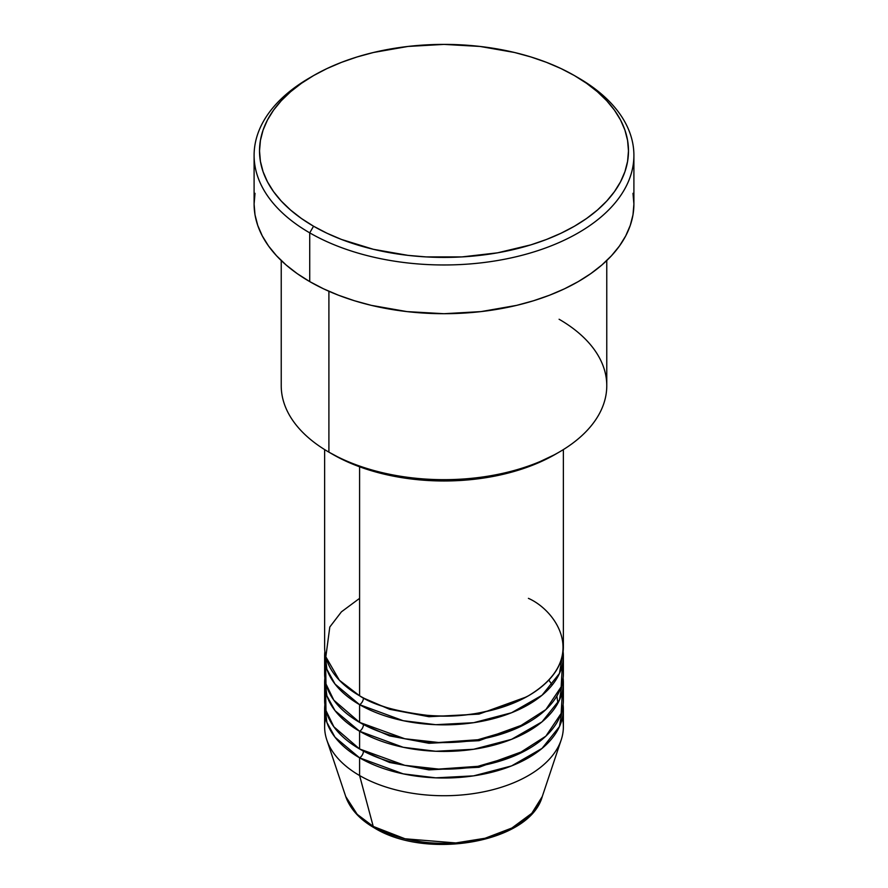 <?xml version="1.0" encoding="UTF-8"?>
<svg xmlns="http://www.w3.org/2000/svg" width="888" height="888" viewBox="0 0 888 888"><rect width="100%" height="100%" fill="white"/><g stroke="black" fill="none" stroke-linecap="round" stroke-linejoin="round"><path stroke-width="1.33" d="M562.37 717.959A119.369 68.92 180 0 1 561.205 739.87L542.279 796.503L531.79 813.308L511.865 828.027L485.048 838.261L455.766 842.945L405.039 838.783L373.226 826.417A5.428 3.13 120 0 0 374.237 827.838A5.428 3.13 -60 0 1 373.226 826.417A100.089 57.787 0 0 0 473.326 840.803A100.089 57.787 0 0 0 542.279 796.503C529.692 842.834 426.118 860.228 374.214 827.827C359.629 819.402 350.138 808.957 345.721 796.503A100.089 57.787 0 0 0 373.226 826.417L359.596 775.546L373.226 826.417L357.198 814.329L345.721 796.503L326.795 739.87A119.369 68.92 180 0 1 325.63 717.959M359.596 598.346L341.414 611.843L329.803 627.006L325.829 656.82L339.338 680.208L359.596 695.804A119.369 68.92 0 0 0 489.677 710.744A119.369 68.92 0 0 0 563.369 647.075L563.369 449.594M563.369 655.932A119.369 68.92 180 0 0 563.114 651.503L559.462 673.415L542.024 695.26L511.544 712.753L473.637 722.699L435.753 724.686L403.208 720.701L359.596 704.672A5.428 3.13 120 0 0 363.436 698.024L361.56 696.914L363.436 698.024A5.428 3.13 -60 0 1 359.596 704.672L335.031 684.071L326.862 669.197L324.886 651.503A119.369 68.92 180 0 0 324.631 655.932L324.631 673.659A119.369 68.92 0 0 0 359.596 722.388A119.369 68.92 0 0 0 489.677 737.329A119.369 68.92 0 0 0 563.369 673.659L563.369 655.932A119.369 68.92 180 0 1 489.677 719.602A119.369 68.92 180 0 1 359.596 704.672L359.596 722.388L359.596 704.672A119.369 68.92 180 0 1 324.631 655.932M325.63 664.801L325.985 683.993L333.855 700.21L359.596 722.388L404.795 738.749L438.694 742.501L477.888 739.737L516.283 728.493L545.843 709.601L561.161 686.846L562.37 664.801M563.369 682.517A119.369 68.92 180 0 0 563.114 678.088L559.462 699.988L542.024 721.844L511.544 739.338L473.637 749.272L435.753 751.27L403.208 747.285L359.596 731.246A5.428 3.13 120 0 0 363.436 724.597L361.56 723.498L363.436 724.597A5.428 3.13 -60 0 1 359.596 731.246L335.031 710.655L326.862 695.781L324.886 678.088A119.369 68.92 180 0 0 324.631 682.517L324.631 700.232A119.369 68.92 0 0 0 359.596 748.973A119.369 68.92 0 0 0 489.677 763.902A119.369 68.92 0 0 0 563.369 700.232L563.369 682.517A119.369 68.92 180 0 1 489.677 746.186A119.369 68.92 180 0 1 359.596 731.246L359.596 748.973L359.596 731.246A119.369 68.92 180 0 1 324.631 682.517M325.63 691.375L325.985 710.578L333.855 726.795L359.596 748.973L404.795 765.334L438.694 769.086L477.888 766.322L516.283 755.078L545.843 736.174L561.161 713.419L562.37 691.375M563.369 709.101A119.369 68.92 180 0 0 563.114 704.672L559.462 726.573L542.024 748.418L511.544 765.922L473.637 775.857L435.753 777.844L403.208 773.859L359.596 757.83A5.428 3.13 120 0 0 363.436 751.181L361.56 750.071L363.436 751.181A5.428 3.13 -60 0 1 359.596 757.83L335.031 737.229L326.862 722.355L324.886 704.672A119.369 68.92 180 0 0 324.631 709.101L324.631 726.817A119.369 68.92 0 0 0 359.596 775.546A119.369 68.92 0 0 0 489.677 790.487A119.369 68.92 0 0 0 563.369 726.817L563.369 709.101A119.369 68.92 180 0 1 489.677 772.771A119.369 68.92 180 0 1 359.596 757.83L359.596 775.546L359.596 757.83A119.369 68.92 180 0 1 324.631 709.101M559.096 319.247A162.77 93.973 180 0 1 559.096 452.147A162.77 93.973 180 0 1 328.904 452.147L332.745 454.367A157.343 90.842 0 0 0 555.266 454.367L531.413 465.667L504.218 474.059L474.692 479.231L444 480.974L413.309 479.231L383.783 474.059L356.588 465.667L344.178 460.35L328.904 452.147A162.77 93.973 0 0 0 506.293 472.527A162.77 93.973 0 0 0 606.77 385.703L606.77 260.539M313.553 75.591L309.723 77.811A189.899 109.635 0 0 0 309.723 232.856L313.553 226.218A184.471 106.505 180 0 1 313.553 75.591A184.471 106.505 180 0 1 574.447 75.591L561.027 68.576L546.486 62.349L530.957 56.976L514.596 52.503L479.986 46.442L444 44.4L408.014 46.442L373.404 52.503L357.043 56.976L341.514 62.349L326.973 68.576L313.553 75.591L301.398 83.339L290.62 91.73L281.307 100.699L273.571 110.145L267.466 119.991L263.07 130.125L260.417 140.471L259.529 150.905L260.417 161.35L263.07 171.684L267.466 181.818L273.571 191.664L281.307 201.11L290.62 210.079L301.398 218.47L313.553 226.218L326.973 233.233L341.514 239.46L373.404 249.306L408.014 255.367L425.918 256.898L462.082 256.898L497.546 252.825L530.957 244.833L546.486 239.46L561.027 233.233L574.447 226.218L586.602 218.47L597.38 210.079L606.693 201.11L614.429 191.664L620.534 181.818L624.93 171.684L627.583 161.35L628.471 150.905L627.583 140.471L624.93 130.125L620.534 119.991L614.429 110.145L606.693 100.699L597.38 91.73L586.602 83.339L574.447 75.591A184.471 106.505 180 0 1 574.447 226.218A184.471 106.505 180 0 1 313.553 226.218L309.723 232.856A189.899 109.635 0 0 0 578.277 232.867A189.899 109.635 0 0 0 578.277 77.811L578.277 77.811A189.899 109.635 180 0 1 633.899 155.333A189.899 109.635 180 0 1 516.672 256.632A189.899 109.635 180 0 1 309.723 232.856L309.723 281.596A189.899 109.635 0 0 0 516.672 305.361A189.899 109.635 0 0 0 633.899 204.062L632.989 214.818L630.247 225.452L625.718 235.897L619.447 246.02L611.477 255.744L601.898 264.979L590.798 273.615L578.277 281.596L564.468 288.822L549.506 295.227L533.522 300.755L516.672 305.361L481.052 311.599L444 313.708L406.948 311.599L371.328 305.361L354.479 300.755L338.495 295.227L323.532 288.822L309.723 281.596L309.723 232.856A189.899 109.635 180 0 1 254.101 155.333A189.899 109.635 180 0 1 311.666 76.701M359.596 466.799L359.596 695.804L359.596 466.799M328.904 291.275L328.904 452.147L328.904 291.275M561.205 739.87A119.369 68.92 180 0 1 478.976 792.707A119.369 68.92 180 0 1 359.596 775.546A119.369 68.92 180 0 1 326.795 739.87M407.703 839.426L425.496 842.546L444 843.6L462.504 842.546L480.297 839.426M254.101 155.333L254.101 204.062A189.899 109.635 0 0 0 309.723 281.596L297.203 273.615L286.103 264.979L276.523 255.744L268.553 246.02L262.282 235.897L257.753 225.452L255.011 214.818L254.101 204.062L255.011 193.318M632.989 193.318L633.899 204.062L633.899 155.333M281.23 260.539L281.23 385.703A162.77 93.973 0 0 0 328.904 452.147L328.904 452.147M324.631 449.594L324.631 647.075A119.369 68.92 0 0 0 359.596 695.804C373.138 704.928 395.648 711.421 427.117 715.295C462.26 718.658 496.026 712.165 528.404 695.804C589.721 659.074 556.487 610.644 528.404 598.346M363.436 751.181L389.588 762.47L428.948 769.874L478.987 767.276L526.44 750.071L478.987 767.276L428.948 769.874L389.588 762.47L363.436 751.181M363.436 724.597L389.588 735.886L428.948 743.289L478.987 740.692L526.44 723.498L478.987 740.692L428.948 743.289L389.588 735.886L363.436 724.597M363.436 698.024L389.588 709.301L428.948 716.716L478.987 714.107L526.44 696.914L478.987 714.107L428.948 716.716L389.588 709.301L363.436 698.024M559.096 452.147L555.266 454.367M578.277 77.811L574.447 75.591M557.908 703.118L556.865 696.092M552.214 685.025L548.817 680.042"/></g></svg>
